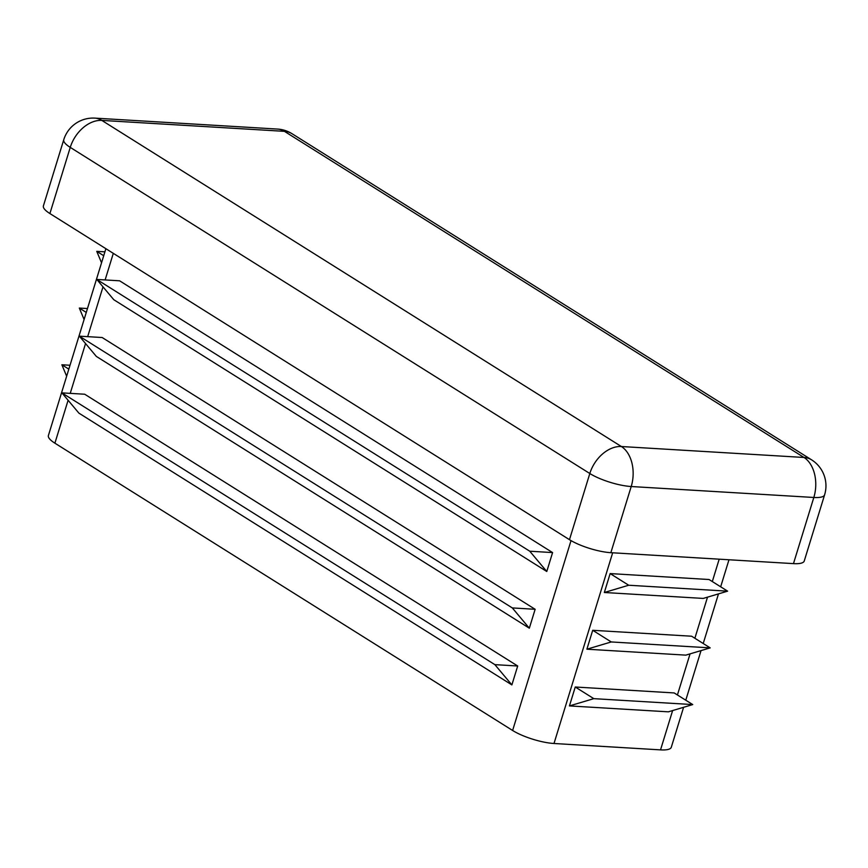 <?xml version="1.0" encoding="UTF-8"?>
<svg xmlns="http://www.w3.org/2000/svg" width="868" height="868" viewBox="0 0 868 868"><rect width="100%" height="100%" fill="white"/><g stroke="black" fill="none" stroke-linecap="round" stroke-linejoin="round"><path stroke-width="1.3" d="M586.887 649.199L592.703 630.298L691.622 636.222L710.176 647.875L685.807 655.134L586.887 649.199L611.256 641.951L710.176 647.875M105.885 248.693L48.402 435.519A30.684 7.834 17.1 0 0 54.901 443.179L512.619 730.476A30.684 7.834 17.1 0 0 554.001 743.496L660.537 749.876A30.684 7.834 17.1 0 0 671.3 747.25L683.593 707.301M604.334 592.497L610.15 573.585L709.069 579.52L727.623 591.162L703.254 598.421L604.334 592.497L628.703 585.238L727.623 591.162M569.441 705.912L575.256 687.011L674.176 692.935L692.729 704.577L668.36 711.836L569.441 705.912L593.81 698.653L692.729 704.577M68.832 369.139L61.867 364.766L66.652 376.224M61.867 364.766L70.015 365.254M535.144 609.293L529.328 628.193L96.348 356.423L79.335 336.155L102.164 337.522L535.144 609.293L512.315 607.925L79.335 336.155M552.591 552.58L546.775 571.491L113.795 299.72L96.782 279.442L119.61 280.809L552.591 552.58L529.762 551.213L96.782 279.442M517.697 666.006L511.881 684.906L78.901 413.135L61.888 392.868L84.717 394.235L517.697 666.006L494.868 664.638L61.888 392.868M63.755 139.737A30.684 7.834 17.1 0 0 70.254 147.386A30.684 21.483 -57.9 0 1 101.806 120.402L621.369 446.521A30.684 21.483 122.1 0 0 589.817 473.516A30.684 7.834 17.1 0 0 631.21 486.525A30.684 20.463 -86.6 0 0 621.369 446.521L803.996 457.469L284.422 131.339L101.806 120.402A30.684 20.463 -86.6 0 0 94.916 118.124A30.684 30.684 0 0 0 63.755 139.737L43.4 205.9A30.684 7.834 17.1 0 0 49.899 213.55L569.473 539.679A30.684 7.834 17.1 0 0 610.855 552.688L793.471 563.625A30.684 7.834 17.1 0 0 804.245 560.999L824.6 494.847A30.684 30.684 0 0 0 811.58 459.834A30.684 21.483 122.1 0 0 803.996 457.469A30.684 20.463 93.4 0 1 813.826 497.472A30.684 7.834 17.1 0 0 824.6 494.847M546.775 571.491L529.762 551.213M529.328 628.193L512.315 607.925M511.881 684.906L494.868 664.638M610.15 573.585L628.703 585.238M592.703 630.298L611.256 641.951M575.256 687.011L593.81 698.653M103.715 255.713L96.76 251.351L104.909 251.839M96.76 251.351L101.534 262.798M86.268 312.426L79.313 308.053L87.462 308.541M79.313 308.053L84.098 319.511M612.667 552.797L554.001 743.496M719.192 559.176L712.313 581.549M707.518 597.151L694.867 638.262M690.071 653.854L677.42 694.975M672.624 710.566L660.537 749.876M571.025 540.612L512.619 730.476M113.307 253.347L105.126 279.941M102.999 286.852L87.679 336.654M85.552 343.554L70.232 393.367M68.105 400.267L54.901 443.179M610.855 552.688L631.21 486.525L813.826 497.472L793.471 563.625M284.422 131.339A30.684 21.483 -57.9 0 1 292.017 133.705A30.684 30.684 0 0 0 277.543 129.072A30.684 20.463 93.4 0 1 284.422 131.339M49.899 213.55L70.254 147.386L589.817 473.516L569.473 539.679M811.58 459.834L292.017 133.705M277.543 129.072L94.916 118.124M685.774 700.216L701.04 650.588M703.221 643.503L718.487 593.886M720.668 586.801L728.979 559.762"/></g></svg>
